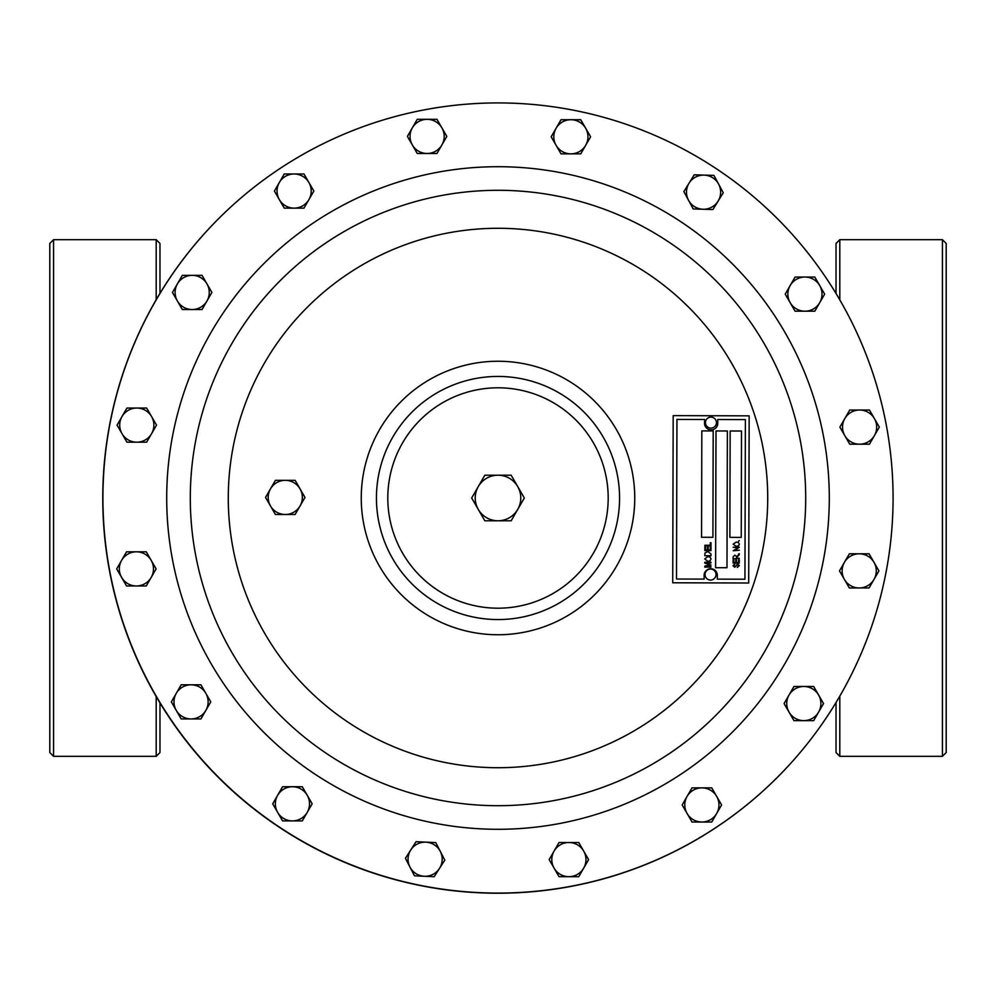 <?xml version="1.0" encoding="UTF-8"?>
<svg xmlns="http://www.w3.org/2000/svg" width="996" height="996" viewBox="0 0 996 996"><rect width="100%" height="100%" fill="white"/><g stroke="black" fill="none" stroke-linecap="round" stroke-linejoin="round"><path stroke-width="1.49" d="M839.802 696.129L839.802 756.325L836.03 752.553L836.03 702.491M836.03 293.509L836.03 243.447L839.802 239.675L839.802 299.871M946.2 243.447L946.2 752.553L942.428 756.325L942.428 239.675L946.2 243.447M839.802 756.325L942.428 756.325M839.802 239.675L942.428 239.675M159.97 702.902L159.97 752.553L156.198 756.325L53.572 756.325L49.8 752.553L49.8 243.447L53.572 239.675L53.572 756.325M159.97 293.409L159.97 243.447L156.198 239.675L53.572 239.675M156.198 756.325L156.198 696.553M156.198 299.759L156.198 239.675M496.917 893.076A395.076 395.076 0 0 1 102.924 496.917A395.076 395.076 0 0 1 499.083 102.924A395.076 395.076 0 0 1 893.076 499.083A395.076 395.076 0 0 1 496.917 893.076M619.562 498.336A121.562 121.562 0 0 1 497.664 619.562A121.562 121.562 0 0 1 396.42 431.231A121.562 121.562 0 0 1 619.562 498.336A121.562 121.562 0 0 1 462.991 614.408A121.562 121.562 0 0 1 376.438 497.664A121.562 121.562 0 0 0 599.58 564.769A121.562 121.562 0 0 0 619.562 498.336M777.428 777.291A395.076 395.076 0 0 1 149.91 685.31A395.076 395.076 0 0 1 218.41 218.859M634.751 498.374A136.763 136.763 0 0 0 498.374 361.249A136.763 136.763 0 0 0 361.249 497.627A136.763 136.763 0 0 0 497.627 634.751A136.763 136.763 0 0 0 634.751 498.374M509.392 478.267A22.796 22.796 0 0 0 498 475.204L484.84 475.204L471.681 498L484.84 520.796L511.16 520.796L524.319 498L511.16 475.204L498 475.204A22.796 22.796 0 0 0 478.267 509.392A22.796 22.796 0 0 0 517.733 509.392A22.796 22.796 0 0 0 509.392 478.267M444.814 860.108L435.75 842.591L416.054 841.695L405.422 858.303L414.485 875.82L434.181 876.717L444.814 860.108M410.738 849.999A17.081 17.081 0 0 1 440.282 851.356A17.081 17.081 0 0 1 424.333 876.268A17.081 17.081 0 0 1 410.738 849.999M723.27 192.763L713.92 175.396L694.212 174.81L683.854 191.593L693.204 208.961L712.912 209.546L723.27 192.763M689.033 183.202A17.081 17.081 0 0 1 718.602 184.086A17.081 17.081 0 0 1 703.052 209.247A17.081 17.081 0 0 1 689.033 183.202M313.84 191.058L303.979 173.976L284.258 173.976L274.398 191.058L284.258 208.139L303.979 208.139L313.84 191.058M279.328 182.517A17.081 17.081 0 0 1 308.909 182.517A17.081 17.081 0 0 1 294.119 208.139A17.081 17.081 0 0 1 279.328 182.517M721.602 804.942L711.742 787.861L692.021 787.861L682.16 804.942L692.021 822.024L711.742 822.024L721.602 804.942M687.091 796.402A17.081 17.081 0 0 1 716.672 796.402A17.081 17.081 0 0 1 701.881 822.024A17.081 17.081 0 0 1 687.091 796.402M312.159 803.822L302.298 786.74L282.578 786.74L272.717 803.822L282.578 820.903L302.298 820.903L312.159 803.822M277.647 795.281A17.081 17.081 0 0 1 307.229 795.281A17.081 17.081 0 0 1 292.438 820.903A17.081 17.081 0 0 1 277.647 795.281M210.779 701.881L200.918 684.8L181.197 684.8L171.337 701.881L181.197 718.95L200.918 718.95L210.779 701.881M176.267 693.341A17.081 17.081 0 0 1 205.848 693.341A17.081 17.081 0 0 1 191.058 718.95A17.081 17.081 0 0 1 176.267 693.341M823.543 703.562L813.682 686.481L793.961 686.481L784.101 703.562L793.961 720.643L813.682 720.643L823.543 703.562M789.031 695.021A17.081 17.081 0 0 1 818.612 695.021A17.081 17.081 0 0 1 803.822 720.643A17.081 17.081 0 0 1 789.031 695.021M878.933 570.882L869.072 553.801L849.351 553.801L839.479 570.882L849.351 587.964L869.072 587.964L878.933 570.882M844.409 562.342A17.081 17.081 0 0 1 874.002 562.342A17.081 17.081 0 0 1 859.212 587.964A17.081 17.081 0 0 1 844.409 562.342M824.663 294.119L814.803 277.05L795.082 277.05L785.222 294.119L795.082 311.2L814.803 311.2L824.663 294.119M790.152 285.578A17.081 17.081 0 0 1 819.733 285.578A17.081 17.081 0 0 1 804.942 311.2A17.081 17.081 0 0 1 790.152 285.578M211.899 292.438L202.039 275.357L182.318 275.357L172.457 292.438L182.318 309.519L202.039 309.519L211.899 292.438M177.388 283.897A17.081 17.081 0 0 1 206.969 283.897A17.081 17.081 0 0 1 192.178 309.519A17.081 17.081 0 0 1 177.388 283.897M879.319 427.11L869.458 410.028L849.737 410.028L839.877 427.11L849.737 444.191L869.458 444.191L879.319 427.11M844.807 418.569A17.081 17.081 0 0 1 874.388 418.569A17.081 17.081 0 0 1 859.598 444.191A17.081 17.081 0 0 1 844.807 418.569M156.123 568.89L146.263 551.809L126.542 551.809L116.681 568.89L126.542 585.972L146.263 585.972L156.123 568.89M121.612 560.35A17.081 17.081 0 0 1 151.193 560.35A17.081 17.081 0 0 1 136.402 585.972A17.081 17.081 0 0 1 121.612 560.35M156.521 425.118L146.649 408.036L126.928 408.036L117.067 425.118L126.928 442.199L146.649 442.199L156.521 425.118M121.998 416.577A17.081 17.081 0 0 1 151.591 416.577A17.081 17.081 0 0 1 136.788 442.199A17.081 17.081 0 0 1 121.998 416.577M446.831 136.402L436.97 119.321L417.249 119.321L407.389 136.402L417.249 153.484L436.97 153.484L446.831 136.402M412.319 127.862A17.081 17.081 0 0 1 441.9 127.862A17.081 17.081 0 0 1 427.11 153.484A17.081 17.081 0 0 1 412.319 127.862M590.603 136.788L580.743 119.719L561.022 119.719L551.162 136.788L561.022 153.87L580.743 153.87L590.603 136.788M556.092 128.26A17.081 17.081 0 0 1 585.673 128.26A17.081 17.081 0 0 1 570.882 153.87A17.081 17.081 0 0 1 556.092 128.26M588.611 859.598L578.751 842.516L559.03 842.516L549.17 859.598L559.03 876.679L578.751 876.679L588.611 859.598M554.1 851.057A17.081 17.081 0 0 1 583.681 851.057A17.081 17.081 0 0 1 568.89 876.679A17.081 17.081 0 0 1 554.1 851.057M302.348 497.415A17.081 17.081 0 0 0 300.057 488.874L304.988 497.415L300.057 505.956A17.081 17.081 0 0 0 302.348 497.415M300.057 488.874A17.081 17.081 0 0 0 270.476 488.874A17.081 17.081 0 0 0 285.267 514.496L275.406 514.496L265.546 497.415L275.406 480.333L295.127 480.333L300.057 488.874M300.057 505.956A17.081 17.081 0 0 1 285.267 514.496L295.127 514.496L300.057 505.956M704.147 574.704A6.623 6.623 0 0 1 717.332 574.742L717.319 579.137L744.946 579.211L745.382 419.602L717.755 419.528L717.743 424.109A6.648 6.648 0 0 1 704.558 424.072L704.57 419.49L676.944 419.416L676.508 579.025L704.135 579.099L704.147 574.704M739.293 558.27L733.143 558.818L733.143 556.776L734.849 555.145L736.542 556.428L739.293 554.76L736.579 557.511L736.579 558.27L739.293 558.27M739.343 565.604L737.264 567.446L738.634 565.554L737.575 564.421L734.724 567.284L733.044 565.691L734.886 564.01L733.766 565.666L735.372 566.55L737.575 563.861L739.343 565.604M739.281 559.715L739.281 563.064L733.131 563.051L733.143 559.777L733.853 559.777L733.853 562.491L735.77 562.491L735.77 559.939L736.492 559.939L736.48 562.491L738.559 562.503L738.571 559.715L739.281 559.715M739.306 553.639L738.422 554.199L739.306 553.639M739.306 550.215L733.168 550.751L738.098 547.812L733.168 547.24L739.318 547.265L734.388 550.203L739.306 550.215M738.434 545.833L736.33 546.368L733.106 544.202L736.268 542.061L738.472 542.621L739.406 544.227L738.434 545.833M739.331 540.629L738.459 541.189L739.331 540.629M710.945 566.5L710.945 567.135L704.795 567.122L704.795 566.114L710.061 564.695L704.807 563.151L704.807 562.254L710.957 562.267L710.957 562.902L705.878 562.889L710.945 565.031L705.579 566.487L710.945 566.5M710.073 560.76L707.969 561.383L704.732 558.93L707.907 556.515L710.111 557.138L711.044 558.955L710.073 560.76M710.982 553.913L710.97 555.718L704.819 555.706L704.944 552.992L707.87 551.56L710.982 553.913M710.995 546.866L710.982 550.614L704.844 550.601L704.844 546.929L705.566 546.929L705.554 549.954L707.471 549.966L707.484 547.09L708.206 547.09L708.193 549.966L710.273 549.979L710.273 546.866L710.995 546.866M711.007 542.708L710.995 545.908L704.857 545.883L704.857 545.248L710.285 545.26L710.285 542.708L711.007 542.708M715.614 567.708L726.98 567.732L727.366 430.982L716 430.944L715.614 567.708M701.831 430.907L701.545 537.28L712.912 537.305L713.198 430.944L701.831 430.907M729.869 537.354L741.236 537.392L741.522 431.019L730.155 430.994L729.869 537.354M672.723 582.785L748.706 582.996L749.166 415.842L673.184 415.631L672.723 582.785M705.442 422.615A5.503 5.503 0 0 1 710.945 417.1A5.503 5.503 0 0 1 716.448 422.615A5.503 5.503 0 0 1 710.945 428.118A5.503 5.503 0 0 1 705.442 422.615M705.019 574.567A5.503 5.503 0 0 1 710.522 569.052A5.503 5.503 0 0 1 716.024 574.567A5.503 5.503 0 0 1 710.522 580.07A5.503 5.503 0 0 1 705.019 574.567M497.253 767.717A269.717 269.717 0 0 1 228.283 497.253A269.717 269.717 0 0 1 498.747 228.283A269.717 269.717 0 0 1 767.717 498.747A269.717 269.717 0 0 1 497.253 767.717M497.153 805.702A307.702 307.702 0 0 1 190.298 497.153A307.702 307.702 0 0 1 498.847 190.298A307.702 307.702 0 0 1 805.702 498.847A307.702 307.702 0 0 1 497.153 805.702M498.909 166.706A331.295 331.295 0 0 1 829.295 498.909A331.295 331.295 0 0 1 497.091 829.295A331.295 331.295 0 0 1 166.706 497.091A331.295 331.295 0 0 1 498.909 166.706M608.195 498.299A110.195 110.195 0 0 0 498.299 387.805A110.195 110.195 0 0 0 387.805 497.701A110.195 110.195 0 0 0 497.701 608.195A110.195 110.195 0 0 0 608.195 498.299"/></g></svg>
